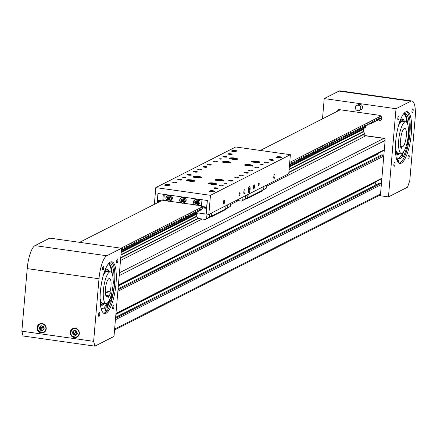 <?xml version="1.0" encoding="UTF-8"?>
<svg xmlns="http://www.w3.org/2000/svg" width="437" height="437" viewBox="0 0 437 437"><rect width="100%" height="100%" fill="white"/><g stroke="black" fill="none" stroke-linecap="round" stroke-linejoin="round"><path stroke-width="0.66" d="M266.608 186.233L365.742 135.836L383.823 138.392A1.743 1.644 63.1 0 1 384.653 138.753M238.28 200.632L230.474 204.598M202.151 219.003L120.497 260.507M380.48 194.591A1.743 1.644 63.1 0 1 379.884 195.12L114.543 330.011M115.63 317.311L379.305 183.261L380.796 183.474A0.874 0.819 63.1 0 1 381.397 183.857M375.099 182.125L375.962 184.966M375.055 182.661L115.876 314.422M381.845 178.662A0.874 0.819 63.1 0 1 381.659 178.788L115.925 313.881M118.066 288.868L381.747 154.824L383.238 155.031A0.874 0.819 63.1 0 1 383.833 155.414M377.541 153.682L378.398 156.522M377.492 154.223L118.318 285.978M384.281 150.219A0.874 0.819 63.1 0 1 384.101 150.35L118.361 285.443M102.515 268.46A2.032 0.568 98 0 0 102.837 270.164A2.032 0.568 98 0 0 103.727 267.837A2.032 0.568 98 0 0 103.405 266.138A2.032 0.568 98 0 0 102.515 268.46M98.549 314.716A2.032 0.568 98 0 0 98.871 316.421A2.032 0.568 98 0 0 99.762 314.094A2.032 0.568 98 0 0 99.439 312.389A2.032 0.568 98 0 0 98.549 314.716M116.641 261.277A2.032 0.568 98 0 0 116.963 262.981A2.032 0.568 98 0 0 117.853 260.66A2.032 0.568 98 0 0 117.531 258.955A2.032 0.568 98 0 0 116.641 261.277M112.675 307.533A2.032 0.568 98 0 0 112.997 309.238A2.032 0.568 98 0 0 113.888 306.916A2.032 0.568 98 0 0 113.565 305.212A2.032 0.568 98 0 0 112.675 307.533M107.109 307.91A27.16 7.604 98 0 0 109.654 301.115M70.237 332.273A4.791 4.517 -116.9 0 0 72.28 336.741A4.791 4.517 -116.9 0 0 76.967 337.189A4.791 4.517 -116.9 0 0 79.348 333.562A4.791 4.517 -116.9 0 0 77.311 329.088A4.791 4.517 -116.9 0 0 72.624 328.646A4.791 4.517 -116.9 0 0 70.237 332.273M37.107 327.592A4.791 4.517 -116.9 0 0 39.15 332.065A4.791 4.517 -116.9 0 0 43.837 332.508A4.791 4.517 -116.9 0 0 46.218 328.881A4.791 4.517 -116.9 0 0 44.181 324.407A4.791 4.517 -116.9 0 0 39.494 323.964A4.791 4.517 -116.9 0 0 37.107 327.592M100.384 291.659A26.144 7.32 98 0 0 104.547 313.569A26.144 7.32 98 0 0 116.018 283.711A26.144 7.32 98 0 0 111.861 261.801A26.144 7.32 98 0 0 100.384 291.659M111.151 261.823A26.144 7.32 -82 0 1 114.636 283.52A26.144 7.32 -82 0 1 103.869 313.356M109.332 301.071A26.144 7.32 -82 0 1 107.18 306.796M94.884 346.142L113.991 336.43L121.552 248.26L49.769 238.116L35.004 245.621A20.331 5.692 98 0 0 27.214 268.624L21.85 331.191L23.101 335.998L94.884 346.142L93.633 341.335L21.85 331.191M121.552 248.26L106.786 255.765A20.331 5.692 98 0 0 98.997 278.762L93.633 341.335M105.333 292.49L110.359 293.194L110.075 291.577A9.297 2.606 98 0 0 110.872 280.975A9.297 2.606 98 0 0 109.501 278.484A9.297 2.606 98 0 0 106.24 284.126A9.297 2.606 98 0 0 105.53 294.401A9.297 2.606 98 0 0 106.901 296.892A9.297 2.606 98 0 0 108.409 295.773L105.765 295.401M103.613 299.225A15.978 4.474 98 0 0 105.967 303.502A15.978 4.474 98 0 0 111.572 293.806A15.978 4.474 98 0 0 112.795 276.151A15.978 4.474 98 0 0 110.435 271.869A15.978 4.474 98 0 0 104.831 281.57A15.978 4.474 98 0 0 103.613 299.225M110.359 293.194L108.687 297.389L108.409 295.773M105.322 290.905L110.075 291.577M105.241 269.651A18.299 5.124 -82 0 1 106.896 269.023L107.879 269.443L109.354 271.716M111.528 272.595A23.817 6.67 98 0 0 108.584 263.937M106.109 305.649A23.817 6.67 98 0 0 107.218 303.109M104.885 303.349L102.848 305.124L101.777 305.261A18.299 5.124 -82 0 1 100.363 304.196M105.393 310.56A1.016 0.284 -82 0 1 105.492 309.456A1.016 0.284 -82 0 1 105.836 308.877A1.016 0.284 -82 0 1 105.994 309.205A1.016 0.284 -82 0 1 105.901 310.308A1.016 0.284 -82 0 1 105.552 310.887A1.016 0.284 -82 0 1 105.393 310.56M111.222 297.389A1.016 0.284 -82 0 1 111.32 296.286A1.016 0.284 -82 0 1 111.664 295.702A1.016 0.284 -82 0 1 111.823 296.029A1.016 0.284 -82 0 1 111.73 297.133A1.016 0.284 -82 0 1 111.38 297.717A1.016 0.284 -82 0 1 111.222 297.389M109.042 300.771L110.922 301.295L109.856 299.908A22.74 6.369 98 0 0 111.484 294.145M109.048 263.751A24.002 6.724 -82 0 1 112.249 273.994M101.499 309.849A1.087 0.306 98 0 0 101.668 309.598L102.149 308.511A22.74 6.369 98 0 0 103.241 309.046A22.74 6.369 98 0 0 107.245 305.807L105.59 305.572A22.74 6.369 -82 0 1 102.444 308.735M107.245 305.807L106.945 310.281A27.16 7.604 -82 0 1 103.755 313.291M114.805 272.617A27.16 7.604 -82 0 1 110.922 301.295M112.866 286.404A22.74 6.369 98 0 0 113.183 283.575L113.664 282.482A1.087 0.306 98 0 0 113.893 281.412A24.002 6.724 98 0 0 109.906 263.686A24.002 6.724 98 0 0 108.141 264.199M109.856 299.908L109.507 299.858M102.149 308.511L101.062 308.358M42.52 330.754L44.252 328.892L43.481 326.324L40.98 325.625L39.254 327.493L40.018 330.055L42.52 330.754M41.346 325.729L40.122 327.051L40.887 329.618L43.023 330.214M39.254 327.493L40.122 327.051L42.946 327.586L40.018 330.055M43.618 326.772L42.946 327.586L42.209 325.969M43.318 329.897L42.946 327.586L43.984 327.996M75.65 335.436L77.382 333.573L76.612 331.006L74.115 330.306L72.384 332.175L73.154 334.737L75.65 335.436M74.476 330.41L73.252 331.732L74.022 334.3L76.153 334.895M72.384 332.175L73.252 331.732L76.076 332.267L73.154 334.737M76.748 331.454L76.076 332.267L75.339 330.651M76.453 334.578L76.076 332.267L77.114 332.677M413.162 110.534A2.032 0.568 -82 0 1 412.271 112.855A2.032 0.568 -82 0 1 411.944 111.151A2.032 0.568 -82 0 1 412.839 108.829A2.032 0.568 -82 0 1 413.162 110.534M409.196 156.79A2.032 0.568 -82 0 1 408.305 159.112A2.032 0.568 -82 0 1 407.978 157.407A2.032 0.568 -82 0 1 408.874 155.086A2.032 0.568 -82 0 1 409.196 156.79M339.303 110.31L339.538 109.676M399.036 117.717A2.032 0.568 -82 0 1 398.145 120.038A2.032 0.568 -82 0 1 397.823 118.334A2.032 0.568 -82 0 1 398.713 116.013A2.032 0.568 -82 0 1 399.036 117.717M395.07 163.973A2.032 0.568 -82 0 1 394.179 166.295A2.032 0.568 -82 0 1 393.857 164.591A2.032 0.568 -82 0 1 394.748 162.269A2.032 0.568 -82 0 1 395.07 163.973M375.951 120.574L378.753 120.973A2.906 2.737 -116.9 0 0 381.758 118.52A2.906 2.737 -116.9 0 0 379.245 115.286L339.483 109.665A2.906 2.737 -116.9 0 0 336.545 111.714M406.459 111.697A26.144 7.32 -82 0 1 409.944 133.394A26.144 7.32 -82 0 1 399.178 163.23M411.326 133.585A26.144 7.32 -82 0 1 399.85 163.443A26.144 7.32 -82 0 1 395.693 141.533A26.144 7.32 -82 0 1 407.164 111.675A26.144 7.32 -82 0 1 411.326 133.585M407.563 187.183L388.455 196.901L396.009 108.731L410.775 101.226A20.331 5.692 -82 0 1 411.916 101.002A20.331 5.692 -82 0 1 415.15 118.045L409.786 180.612L407.563 187.183M364.797 135.552L383.631 138.212A1.743 1.644 -116.9 0 1 385.144 140.157L380.376 195.76L388.455 196.901M379.447 195.344L380.403 195.481M322.49 118.859L324.227 98.587L396.009 108.731M324.227 98.587L338.992 91.082A20.331 5.692 -82 0 1 340.133 90.858L411.916 101.002M401.832 146.603L401.237 148.667L400.172 145.865L400.767 143.8A9.297 2.606 -82 0 1 401.794 133.077A9.297 2.606 -82 0 1 404.809 128.358A9.297 2.606 -82 0 1 405.219 142.047A9.297 2.606 -82 0 1 402.209 146.766A9.297 2.606 -82 0 1 401.832 146.603L400.374 146.4M406.448 145.27A15.978 4.474 -82 0 1 401.275 153.382A15.978 4.474 -82 0 1 400.565 129.855A15.978 4.474 -82 0 1 405.744 121.743A15.978 4.474 -82 0 1 406.448 145.27M400.194 153.229L398.162 154.998L397.086 155.135A18.299 5.124 -82 0 1 395.982 154.48M401.461 155.43A23.817 6.67 98 0 0 401.723 154.873A23.817 6.67 98 0 0 402.526 152.983M406.836 122.475A23.817 6.67 98 0 0 403.892 113.811M400.549 119.525A18.299 5.124 -82 0 1 402.204 118.897L403.198 119.323L404.662 121.59M398.549 160.477A1.016 0.284 -82 0 1 398.899 159.893A1.016 0.284 -82 0 1 398.965 161.319A1.016 0.284 -82 0 1 398.615 161.909A1.016 0.284 -82 0 1 398.549 160.477M397.462 161.297L397.796 158.101A22.74 6.369 98 0 0 398.965 158.713A22.74 6.369 98 0 0 402.876 155.627L403.204 156.304A1.087 0.306 98 0 0 403.307 156.402A1.087 0.306 98 0 0 403.537 156.178A24.002 6.724 98 0 0 409.256 130.111A24.002 6.724 98 0 0 405.208 113.56A24.002 6.724 98 0 0 403.444 114.073M406.771 150.557A27.16 7.604 -82 0 1 398.932 163.088M395.485 151.83A22.74 6.369 98 0 0 396.004 154.441L395.764 154.889M402.876 155.627L401.221 155.397A22.74 6.369 -82 0 1 398.167 158.402M404.356 113.625A24.002 6.724 -82 0 1 407.552 123.868M403.602 151.841A24.002 6.724 -82 0 1 402.089 155.517M396.288 157.888L397.796 158.101M356.816 105.443L358.553 104.558A2.819 2.655 63.1 0 1 362.393 106.366A2.819 2.655 63.1 0 1 361.104 109.583L359.367 110.468A2.819 2.655 63.1 0 1 355.527 108.66A2.819 2.655 63.1 0 1 356.816 105.443A2.819 2.655 63.1 0 1 360.656 107.245A2.819 2.655 63.1 0 1 359.367 110.468M88.782 243.627A2.819 2.655 -116.9 0 0 85.827 243.207L85.827 243.207M289.343 166.677L363.688 128.964A0.399 0.377 -116.9 0 0 363.546 129.226L363.355 131.461A0.41 0.382 -116.9 0 0 363.447 131.761L364.851 133.564A0.404 0.382 63.1 0 1 364.939 133.864L364.726 136.349M121.218 252.144L197.344 213.327L121.229 252.023M365.425 126.304L365.365 127.462L289.398 166.055M364.3 128.003A1.42 1.338 -116.9 0 0 364.054 128.582L289.354 166.552M122.234 249.937L123.037 249.527M123.971 249.052L124.774 248.642M125.709 248.172L126.511 247.763M127.446 247.287L128.249 246.878M129.183 246.402L129.986 245.993M130.92 245.523L131.723 245.113M132.657 244.638L133.46 244.228M134.394 243.753L135.197 243.343M136.131 242.874L136.934 242.464M137.868 241.989L138.671 241.579M139.605 241.104L140.408 240.694M141.342 240.224L142.145 239.815M143.079 239.339L143.882 238.93M144.816 238.455L145.619 238.045M146.553 237.575L147.356 237.165M148.29 236.69L149.093 236.28M150.028 235.805L150.831 235.396M151.765 234.926L152.568 234.516M153.502 234.041L154.305 233.631M155.239 233.156L156.042 232.746M156.976 232.276L157.779 231.867M158.713 231.392L159.516 230.982M160.45 230.507L161.253 230.097M162.187 229.627L162.99 229.217M163.924 228.742L164.727 228.333M165.661 227.857L166.464 227.448M167.398 226.978L168.201 226.568M169.135 226.093L169.938 225.683M170.872 225.208L171.675 224.798M172.61 224.328L173.413 223.919M174.347 223.444L175.15 223.034M176.084 222.559L176.887 222.154M177.821 221.679L178.624 221.269M179.558 220.794L180.361 220.385M181.295 219.909L182.098 219.505M183.032 219.03L183.835 218.62M184.769 218.145L185.572 217.735M186.506 217.26L187.309 216.856M188.243 216.381L189.046 215.971M189.98 215.496L190.783 215.086M191.717 214.611L192.52 214.206M193.454 213.731L194.257 213.322M195.192 212.846L195.672 212.606M289.496 164.907L289.797 164.749M290.731 164.279L291.534 163.87M292.468 163.394L293.271 162.985M294.205 162.509L295.008 162.1M295.942 161.63L296.745 161.22M297.679 160.745L298.482 160.335M299.416 159.86L300.219 159.45M301.153 158.981L301.956 158.571M302.89 158.096L303.693 157.686M304.627 157.211L305.43 156.801M306.364 156.331L307.167 155.922M308.101 155.446L308.904 155.037M309.838 154.561L310.641 154.152M311.576 153.682L312.379 153.272M313.313 152.797L314.116 152.387M315.05 151.912L315.853 151.502M316.787 151.033L317.59 150.623M318.524 150.148L319.327 149.738M320.261 149.263L321.064 148.853M321.998 148.383L322.801 147.974M323.735 147.498L324.538 147.089M325.472 146.613L326.275 146.204M327.209 145.734L328.018 145.324M328.946 144.849L329.755 144.439M330.683 143.964L331.492 143.555M332.42 143.085L333.229 142.675M334.158 142.2L334.966 141.79M335.895 141.315L336.703 140.905M337.632 140.435L338.44 140.026M339.369 139.55L340.177 139.141M341.106 138.666L341.914 138.256M342.843 137.786L343.651 137.376M344.58 136.901L345.388 136.491M346.317 136.016L347.125 135.607M348.054 135.137L348.863 134.727M349.791 134.252L350.6 133.842M351.528 133.367L352.337 132.957M353.265 132.487L354.074 132.078M355.002 131.603L355.811 131.193M356.739 130.718L357.548 130.308M358.477 129.838L359.285 129.428M360.214 128.953L361.022 128.544M361.951 128.068L362.759 127.659M363.688 127.189L364.496 126.779M248.194 190.286A3.196 0.896 98 0 0 248.702 192.963A3.196 0.896 98 0 0 250.106 189.314A3.196 0.896 98 0 0 249.598 186.637A3.196 0.896 98 0 0 248.194 190.286M223.4 202.342A2.032 0.568 98 0 0 223.728 204.046A2.032 0.568 98 0 0 224.618 201.725A2.032 0.568 98 0 0 224.296 200.02A2.032 0.568 98 0 0 223.4 202.342M239.208 194.307A1.453 0.404 98 0 0 239.443 195.525A1.453 0.404 98 0 0 240.077 193.864A1.453 0.404 98 0 0 239.847 192.651A1.453 0.404 98 0 0 239.208 194.307M243.813 191.969A2.032 0.568 98 0 0 244.136 193.673A2.032 0.568 98 0 0 245.031 191.351A2.032 0.568 98 0 0 244.704 189.647A2.032 0.568 98 0 0 243.813 191.969M273.781 176.734A2.032 0.568 98 0 0 274.103 178.438A2.032 0.568 98 0 0 274.993 176.116A2.032 0.568 98 0 0 274.671 174.412A2.032 0.568 98 0 0 273.781 176.734M258.316 184.594A1.453 0.404 98 0 0 258.551 185.812A1.453 0.404 98 0 0 259.185 184.152A1.453 0.404 98 0 0 258.955 182.934A1.453 0.404 98 0 0 258.316 184.594M253.367 187.112A2.032 0.568 98 0 0 253.689 188.817A2.032 0.568 98 0 0 254.585 186.495A2.032 0.568 98 0 0 254.258 184.791A2.032 0.568 98 0 0 253.367 187.112M225.984 183.125L224.105 183.223L227 183.469L225.984 183.125M221.051 158.729L219.172 158.828L220.182 159.172L222.062 159.073L221.051 158.729M262.462 164.58L260.583 164.678L263.478 164.924L262.462 164.58M184.572 177.275L182.693 177.367L183.704 177.717L185.583 177.619L184.572 177.275M213.78 183.048A3.993 0.737 4.9 0 0 208.607 183.316A3.993 0.737 4.9 0 0 211.393 184.267A3.993 0.737 4.9 0 0 216.566 183.999A3.993 0.737 4.9 0 0 213.78 183.048M220.729 179.52A3.993 0.737 4.9 0 0 215.556 179.787A3.993 0.737 4.9 0 0 218.342 180.732A3.993 0.737 4.9 0 0 223.515 180.465A3.993 0.737 4.9 0 0 220.729 179.52M198.644 176.401A3.993 0.737 4.9 0 0 193.471 176.663A3.993 0.737 4.9 0 0 196.257 177.613A3.993 0.737 4.9 0 0 201.43 177.346A3.993 0.737 4.9 0 0 198.644 176.401M191.696 179.929A3.993 0.737 4.9 0 0 186.523 180.197A3.993 0.737 4.9 0 0 189.308 181.142A3.993 0.737 4.9 0 0 194.481 180.88A3.993 0.737 4.9 0 0 191.696 179.929M256.863 161.149A3.993 0.737 4.9 0 0 251.69 161.417A3.993 0.737 4.9 0 0 254.476 162.362A3.993 0.737 4.9 0 0 259.649 162.1A3.993 0.737 4.9 0 0 256.863 161.149M249.915 164.683A3.993 0.737 4.9 0 0 244.742 164.951A3.993 0.737 4.9 0 0 247.528 165.896A3.993 0.737 4.9 0 0 252.701 165.628A3.993 0.737 4.9 0 0 249.915 164.683M227.824 161.564A3.993 0.737 4.9 0 0 222.652 161.827A3.993 0.737 4.9 0 0 225.437 162.777A3.993 0.737 4.9 0 0 230.61 162.509A3.993 0.737 4.9 0 0 227.824 161.564M234.773 158.03A3.993 0.737 4.9 0 0 229.6 158.298A3.993 0.737 4.9 0 0 232.386 159.243A3.993 0.737 4.9 0 0 237.559 158.975A3.993 0.737 4.9 0 0 234.773 158.03M175.193 182.043A2.032 0.377 4.9 0 0 172.56 182.18A2.032 0.377 4.9 0 0 173.975 182.661A2.032 0.377 4.9 0 0 176.608 182.524A2.032 0.377 4.9 0 0 175.193 182.043M180.405 179.394A2.032 0.377 4.9 0 0 177.772 179.531A2.032 0.377 4.9 0 0 179.186 180.011A2.032 0.377 4.9 0 0 181.819 179.875A2.032 0.377 4.9 0 0 180.405 179.394M189.958 174.538A2.032 0.377 4.9 0 0 187.326 174.669A2.032 0.377 4.9 0 0 188.74 175.155A2.032 0.377 4.9 0 0 191.373 175.018A2.032 0.377 4.9 0 0 189.958 174.538M251.346 170.233A2.032 0.377 4.9 0 0 248.713 170.364A2.032 0.377 4.9 0 0 250.133 170.851A2.032 0.377 4.9 0 0 252.766 170.714A2.032 0.377 4.9 0 0 251.346 170.233M237.449 177.296A2.032 0.377 4.9 0 0 234.816 177.433A2.032 0.377 4.9 0 0 236.237 177.914A2.032 0.377 4.9 0 0 238.87 177.777A2.032 0.377 4.9 0 0 237.449 177.296M196.038 171.446A2.032 0.377 4.9 0 0 193.405 171.583A2.032 0.377 4.9 0 0 194.82 172.063A2.032 0.377 4.9 0 0 197.453 171.927A2.032 0.377 4.9 0 0 196.038 171.446M209.935 164.378A2.032 0.377 4.9 0 0 207.302 164.514A2.032 0.377 4.9 0 0 208.717 165A2.032 0.377 4.9 0 0 211.35 164.864A2.032 0.377 4.9 0 0 209.935 164.378M205.592 166.59A2.032 0.377 4.9 0 0 202.959 166.721A2.032 0.377 4.9 0 0 204.374 167.207A2.032 0.377 4.9 0 0 207.007 167.071A2.032 0.377 4.9 0 0 205.592 166.59M266.98 162.285A2.032 0.377 4.9 0 0 264.347 162.417A2.032 0.377 4.9 0 0 265.767 162.903A2.032 0.377 4.9 0 0 268.4 162.766A2.032 0.377 4.9 0 0 266.98 162.285M257.426 167.142A2.032 0.377 4.9 0 0 254.793 167.278A2.032 0.377 4.9 0 0 256.213 167.759A2.032 0.377 4.9 0 0 258.846 167.622A2.032 0.377 4.9 0 0 257.426 167.142M230.78 153.786A2.032 0.377 4.9 0 0 228.147 153.917A2.032 0.377 4.9 0 0 229.562 154.403A2.032 0.377 4.9 0 0 232.194 154.266A2.032 0.377 4.9 0 0 230.78 153.786M225.568 156.435A2.032 0.377 4.9 0 0 222.936 156.566A2.032 0.377 4.9 0 0 224.35 157.052A2.032 0.377 4.9 0 0 226.983 156.916A2.032 0.377 4.9 0 0 225.568 156.435M216.015 161.291A2.032 0.377 4.9 0 0 213.382 161.422A2.032 0.377 4.9 0 0 214.796 161.909A2.032 0.377 4.9 0 0 217.429 161.772A2.032 0.377 4.9 0 0 216.015 161.291M231.37 180.388A2.032 0.377 4.9 0 0 228.737 180.525A2.032 0.377 4.9 0 0 230.157 181.005A2.032 0.377 4.9 0 0 232.79 180.869A2.032 0.377 4.9 0 0 231.37 180.388M221.816 185.244A2.032 0.377 4.9 0 0 219.183 185.381A2.032 0.377 4.9 0 0 220.603 185.862A2.032 0.377 4.9 0 0 223.236 185.725A2.032 0.377 4.9 0 0 221.816 185.244M216.605 187.894A2.032 0.377 4.9 0 0 213.972 188.03A2.032 0.377 4.9 0 0 215.392 188.511A2.032 0.377 4.9 0 0 218.025 188.374A2.032 0.377 4.9 0 0 216.605 187.894M247.003 172.44A2.032 0.377 4.9 0 0 244.37 172.577A2.032 0.377 4.9 0 0 245.791 173.057A2.032 0.377 4.9 0 0 248.424 172.921A2.032 0.377 4.9 0 0 247.003 172.44M241.792 175.09A2.032 0.377 4.9 0 0 239.159 175.226A2.032 0.377 4.9 0 0 240.579 175.707A2.032 0.377 4.9 0 0 243.212 175.57A2.032 0.377 4.9 0 0 241.792 175.09M200.381 169.239A2.032 0.377 4.9 0 0 197.748 169.37A2.032 0.377 4.9 0 0 199.163 169.856A2.032 0.377 4.9 0 0 201.796 169.72A2.032 0.377 4.9 0 0 200.381 169.239M272.191 159.636A2.032 0.377 4.9 0 0 269.558 159.773A2.032 0.377 4.9 0 0 270.978 160.253A2.032 0.377 4.9 0 0 273.611 160.117A2.032 0.377 4.9 0 0 272.191 159.636M277.801 157.861A2.18 0.404 4.9 0 0 280.521 157.823L281.39 157.38A2.18 0.404 4.9 0 0 281.494 157.271A2.18 0.404 4.9 0 0 279.669 156.719A2.18 0.404 4.9 0 0 277.249 156.796L276.381 157.238A2.18 0.404 4.9 0 0 276.282 157.342A2.18 0.404 4.9 0 0 277.801 157.861M233.074 151.541A2.18 0.404 4.9 0 0 235.794 151.502L236.663 151.06A2.18 0.404 4.9 0 0 236.767 150.956A2.18 0.404 4.9 0 0 234.942 150.399A2.18 0.404 4.9 0 0 232.522 150.475L231.654 150.918A2.18 0.404 4.9 0 0 231.555 151.022A2.18 0.404 4.9 0 0 233.074 151.541M210.924 191.859A2.18 0.404 4.9 0 0 213.644 191.821L214.512 191.379A2.18 0.404 4.9 0 0 214.611 191.269A2.18 0.404 4.9 0 0 212.792 190.718A2.18 0.404 4.9 0 0 210.372 190.794L209.503 191.237A2.18 0.404 4.9 0 0 209.405 191.34A2.18 0.404 4.9 0 0 210.924 191.859M166.197 185.539A2.18 0.404 4.9 0 0 168.917 185.501L169.785 185.059A2.18 0.404 4.9 0 0 169.884 184.955A2.18 0.404 4.9 0 0 168.065 184.398A2.18 0.404 4.9 0 0 165.645 184.474L164.776 184.917A2.18 0.404 4.9 0 0 164.678 185.02A2.18 0.404 4.9 0 0 166.197 185.539M155.796 187.599L210.465 195.323L208.831 214.376L288.737 173.757L290.37 154.698L235.707 146.974L155.796 187.599L154.365 204.325M210.465 195.323L290.37 154.698M208.831 214.376L206.209 214.004L207.367 200.496L157.943 193.515L157.14 202.915M121.207 252.236L196.978 213.715A0.399 0.377 -116.9 0 0 196.841 213.983L196.645 216.211A0.41 0.382 -116.9 0 0 196.737 216.512L198.141 218.314L120.743 257.661M209.618 213.977L209.35 217.096L205.423 219.461L198.207 218.445A0.404 0.382 -116.9 0 0 198.141 218.314M209.531 214.021L209.263 217.14M227.857 204.702L227.377 208.023L230.321 206.433L230.583 203.314M227.945 204.658L227.677 207.777M197.513 212.863A1.42 1.338 -116.9 0 0 197.344 213.327M206.625 218.478L206.996 214.119M225.656 209.176L230.321 206.433M211.792 212.874L211.524 215.993L210.596 217.009A1.164 1.093 -116.9 0 0 211.218 216.91L225.121 209.842A1.164 1.093 -116.9 0 0 225.694 208.962L225.978 205.658M211.218 216.91A1.164 1.093 -116.9 0 0 211.798 216.031L212.082 212.721M210.323 216.97L205.423 219.461M225.71 208.777L227.59 207.821M211.524 215.993L209.35 217.096M245.752 195.607L245.485 198.726L241.552 201.096L236.39 200.365M245.665 195.65L245.397 198.769M263.992 186.337L263.511 189.653L266.45 188.068L266.717 184.949M264.079 186.293L263.811 189.407M242.754 200.113L243.021 196.994M261.79 190.805L266.45 188.068M247.921 194.503L247.653 197.622L246.73 198.644A1.164 1.093 -116.9 0 0 247.353 198.54L261.25 191.477A1.164 1.093 -116.9 0 0 261.829 190.598L262.113 187.293M247.353 198.54A1.164 1.093 -116.9 0 0 247.932 197.661L248.216 194.356M246.452 198.606L241.552 201.096M261.845 190.406L263.724 189.456M247.653 197.622L245.485 198.726M247.145 165.683L250.57 165.863L250.243 165.465L248.369 165.181L246.818 165.29L247.145 165.683M248.309 165.858L248.369 165.181M250.21 165.885L250.243 165.465M227.546 162.859L228.611 162.635L227.677 162.225L224.602 162.274L227.546 162.859M225.618 162.69L225.672 162.045M227.622 162.843L227.677 162.225M234.494 159.33L235.559 159.101L234.625 158.697L231.55 158.74L234.494 159.33M232.566 159.155L232.621 158.516M234.571 159.314L234.625 158.697M256.164 162.444L257.579 162.296L257.06 161.898L253.706 161.783L256.164 162.444M255.066 162.302L255.126 161.641M257.022 162.356L257.06 161.898M198.742 177.679L199.392 177.384L198.076 176.99L195.454 177.198L198.742 177.679M196.066 177.378L196.109 176.898M198.021 177.646L198.076 176.99M220.729 180.809L221.499 180.525L220.281 180.131L217.522 180.295L220.729 180.809M218.249 180.53L218.292 180.011M220.226 180.776L220.281 180.131M214.534 184.037L213.223 183.644L210.596 183.851L211.901 184.239L214.534 184.037M211.213 184.032L211.251 183.551M213.169 184.299L213.223 183.644M191.357 181.229L192.477 181.011L191.597 180.607L188.478 180.628L191.357 181.229M189.543 181.055L189.598 180.415M191.548 181.191L191.597 180.607M248.44 189.98A1.453 0.404 98 0 0 248.577 191.138A1.453 0.404 98 0 0 249.308 189.538A1.453 0.404 98 0 0 248.97 188.352A1.453 0.404 98 0 0 248.44 189.98M248.511 188.434L249.259 187.872L248.992 187.549L248.292 187.855L248.735 188.243L248.298 190.019L248.435 191.537L249.014 191.275L249.451 189.5L249.308 187.986L248.735 188.243M248.626 191.548L247.926 191.854L248.331 191.625L248.156 191.062M248.943 191.351L248.435 191.537M249.407 189.472L249.003 191.313L248.331 191.625M249.456 189.494L249.308 187.986M207.225 200.474L201.981 199.736L201.408 206.417L206.652 207.16L207.225 200.474M162.755 200.96L163.329 194.274L158.085 193.531L157.511 200.217L162.755 200.96L163.799 200.43L167.404 200.938M169.403 201.222L181.208 202.888M183.207 203.172L195.011 204.838M197.011 205.122L201.468 205.751M164.312 194.41L163.799 200.43M159.603 201.665L157.517 201.381L157.287 202.844M158.718 201.539L159.03 200.61L161.095 200.905M161.34 200.78L159.03 200.61M202.653 207.744L206.696 208.318L206.062 214.07L195.263 212.546M206.548 208.383L202.566 207.821M159.472 201.73L157.407 201.441M184.365 197.245A2.906 2.737 63.1 0 1 184.72 202.478L183.278 203.15C179.552 202.533 178.837 200.741 181.131 197.786A2.906 2.737 63.1 0 1 185.004 199.387A2.906 2.737 63.1 0 1 183.283 203.15A2.906 2.737 63.1 0 1 181.131 197.786L182.087 197.3A2.906 2.737 63.1 0 1 182.912 197.043M182.841 202.02L183.922 200.856L183.442 199.25L181.885 198.813L180.803 199.982L181.279 201.583L182.841 202.02M182.103 198.873L181.322 199.714L181.803 201.32L183.147 201.692M180.803 199.982L181.322 199.714L183.043 200.075L181.279 201.583M183.524 199.507L183.043 200.075L182.6 199.015M183.316 201.512L183.043 200.075L183.769 200.343M198.169 199.196A2.906 2.737 63.1 0 1 198.524 204.429L197.568 204.915A2.906 2.737 63.1 0 1 193.542 202.768A2.906 2.737 63.1 0 1 196.497 199.48A2.906 2.737 63.1 0 1 197.568 204.915L195.995 205.172C193.105 203.779 192.755 201.965 194.94 199.736L195.891 199.25A2.906 2.737 63.1 0 1 196.721 198.993M196.306 200.725L194.858 201.353L194.716 202.992L196.027 204.008L197.475 203.385L197.617 201.741L196.306 200.725M195.377 201.129L195.235 202.73L196.546 203.746L197.48 203.342M197.579 201.714L196.847 202.025L196.546 203.746L196.027 204.008M197.54 202.681L196.847 202.025L194.716 202.992M196.836 201.135L196.847 202.025L195.415 201.113M170.561 195.295A2.906 2.737 63.1 0 1 170.916 200.528L169.96 201.015A2.906 2.737 63.1 0 1 168.403 201.266M168.387 201.271C165.497 199.878 165.148 198.065 167.327 195.836A2.906 2.737 63.1 0 1 171.359 197.977A2.906 2.737 63.1 0 1 169.96 201.015L168.387 201.271A2.906 2.737 63.1 0 1 167.327 195.836L168.283 195.35A2.906 2.737 63.1 0 1 169.108 195.093M168.698 196.825L167.245 197.453L167.109 199.092L168.42 200.108L169.867 199.485L170.009 197.841L168.698 196.825M167.764 197.229L167.628 198.83L168.939 199.846L169.873 199.441M169.971 197.814L169.239 198.119L168.939 199.846L168.42 200.108M169.927 198.78L169.239 198.119L167.109 199.092M169.228 197.234L169.239 198.119L167.808 197.213M167.661 185.414L166.011 185.228L167.661 185.414M166.524 185.425L166.546 185.151M212.387 191.734L210.738 191.548L212.387 191.734M234.68 150.732L233.817 150.88L235.253 151.027L234.68 150.732L234.653 151.027M280.133 157.293L278.489 157.107L280.133 157.293M278.997 157.304L279.019 157.03M260.337 150.454L340.33 109.785M289.611 163.564L289.911 164.765L290.66 164.394L291.266 162.559L291.665 163.88L292.397 163.509L293.003 161.674L293.402 162.996L294.134 162.624L294.74 160.794L295.139 162.116L295.871 161.745L296.477 159.909L296.876 161.231L297.608 160.86L298.214 159.024L298.613 160.346L299.345 159.975L299.951 158.145L300.35 159.467L301.082 159.095L301.688 157.26L302.087 158.582L302.819 158.21L303.425 156.375L303.808 157.702L304.556 157.331L305.163 155.496L305.561 156.817L306.293 156.446L306.9 154.611L307.298 155.933L308.03 155.561L308.637 153.726L309.019 155.053L309.767 154.682L310.374 152.846L310.773 154.168L311.505 153.797L312.111 151.961L312.51 153.283L313.242 152.912L313.848 151.076L314.23 152.404L314.979 152.032L315.585 150.197L315.984 151.519L316.716 151.147L317.322 149.312L317.721 150.634L318.453 150.262L319.059 148.427L319.442 149.754L320.19 149.383L320.796 147.548L321.195 148.87L321.927 148.498L322.533 146.663L322.932 147.985L323.664 147.613L324.27 145.783L324.653 147.105L325.401 146.734L326.007 144.898L326.406 146.22L327.138 145.849L327.745 144.013L328.143 145.335L328.875 144.964L329.482 143.134L329.864 144.456L330.612 144.084L331.219 142.249L331.617 143.571L332.349 143.199L332.956 141.364L333.355 142.686L334.087 142.315L334.693 140.485L335.075 141.807L335.824 141.435L336.43 139.6L336.829 140.922L337.561 140.55L338.167 138.715L338.566 140.037L339.298 139.665L339.904 137.835L340.286 139.157L341.035 138.786L341.641 136.95L342.04 138.272L342.772 137.901L343.378 136.065L343.777 137.387L344.509 137.016L345.115 135.186L345.498 136.508L346.246 136.136L346.852 134.301L347.251 135.623L347.983 135.251L348.589 133.416L348.988 134.738L349.72 134.367L350.327 132.537L350.709 133.859L351.457 133.487L352.064 131.652L352.462 132.974L353.194 132.602L353.801 130.767L354.199 132.089L354.931 131.717L355.538 129.887L355.92 131.209L356.668 130.838L357.275 129.002L357.674 130.324L358.406 129.953L359.012 128.117L359.411 129.439L360.143 129.068L360.749 127.238L361.148 128.554L361.88 128.188L362.486 126.353L362.885 127.675L363.617 127.304L364.223 125.468L364.622 126.79L365.354 126.419L365.96 124.589L366.364 125.905L367.091 125.539L367.697 123.704L368.101 125.026L368.828 124.654L369.434 122.819L369.839 124.141L370.565 123.769L371.171 121.939L371.576 123.256L372.302 122.89L372.908 121.054L373.313 122.376L374.039 122.005L374.646 120.17L375.05 121.491L375.776 121.12L376.388 119.29L376.787 120.607L377.513 120.241L378.185 118.372L378.502 119.727L379.25 119.356L379.862 117.52L380.239 118.848L380.988 118.471L381.446 116.908M289.709 162.427L380.856 116.089M202.79 206.614L121.022 248.183M202.91 207.783L202.675 207.597L202.063 209.432L201.337 209.798L200.938 208.482L200.326 210.312L199.6 210.683L199.201 209.361L198.589 211.197L197.863 211.568L197.464 210.246L196.852 212.082L196.126 212.448L195.727 211.131L195.115 212.961L194.389 213.332L193.99 212.011L193.378 213.846L192.651 214.217L192.253 212.895L191.641 214.731L190.914 215.097L190.516 213.78L189.904 215.61L189.177 215.982L188.779 214.66L188.167 216.495L187.44 216.867L187.041 215.545L186.43 217.38L185.703 217.746L185.304 216.43L184.693 218.26L183.966 218.631L183.567 217.309L182.956 219.145L182.229 219.516L181.83 218.194L181.218 220.03L180.492 220.395L180.093 219.079L179.481 220.909L178.755 221.28L178.356 219.958L177.744 221.794L177.018 222.165L176.619 220.843L176.007 222.679L175.281 223.045L174.882 221.728L174.27 223.558L173.544 223.93L173.145 222.608L172.533 224.443L171.807 224.815L171.468 223.46L170.796 225.328L170.069 225.694L169.731 224.345L169.059 226.208L168.332 226.579L167.934 225.257L167.322 227.093L166.595 227.464L166.257 226.109L165.585 227.977L164.858 228.343L164.52 226.994L163.848 228.857L163.121 229.228L162.722 227.906L162.111 229.742L161.384 230.113L161.045 228.759L160.374 230.627L159.647 230.993L159.308 229.643L158.636 231.506L157.91 231.878L157.511 230.556L156.899 232.391L156.173 232.763L155.834 231.408L155.162 233.276L154.436 233.642L154.097 232.293L153.425 234.156L152.699 234.527L152.3 233.205L151.688 235.04L150.962 235.412L150.623 234.057L149.951 235.925L149.225 236.291L148.886 234.942L148.214 236.805L147.488 237.176L147.149 235.822L146.477 237.69L145.75 238.061L145.412 236.707L144.74 238.575L144.013 238.941L143.675 237.591L143.003 239.454L142.276 239.826L141.938 238.471L141.266 240.339L140.539 240.711L140.201 239.356L139.529 241.224L138.802 241.59L138.463 240.241L137.792 242.103L137.065 242.475L136.726 241.12L136.054 242.988L135.328 243.36L134.989 242.005L134.317 243.873L133.569 244.245L133.252 242.89L132.58 244.753L131.854 245.124L131.515 243.77L130.843 245.638L130.117 246.009L129.778 244.654L129.106 246.523L128.358 246.894L128.041 245.539L127.369 247.402L126.643 247.774L126.304 246.419L125.632 248.287L124.906 248.658L124.567 247.304L123.895 249.172L123.147 249.543L122.83 248.189L122.158 250.051L121.371 250.374M204.39 206.843L203.992 207.936M161.373 200.763L79.605 242.333M383.823 138.392L119.448 272.792M380.534 193.913L114.62 329.094M381.337 184.556L115.423 319.737M380.796 183.474L115.543 318.322M381.878 178.241L115.963 313.422M383.773 156.113L117.859 291.293M383.238 155.031L117.985 289.878M384.32 149.798L118.4 284.984M385.117 140.441L119.203 275.627M106.786 255.765L35.004 245.621M98.997 278.762L27.214 268.624M103.509 274.665A16.557 4.638 -82 0 1 108.327 271.568M109.25 271.699A17.72 4.96 98 0 0 104.35 272.027M100.166 301.667A17.72 4.96 98 0 0 104.776 303.338M103.859 303.207A16.557 4.638 -82 0 1 100.084 298.897M107.223 306.157A25.559 7.156 98 0 0 109.174 300.94M108.578 301.552A24.401 6.834 -82 0 1 106.901 305.758M113.664 282.482L113.145 282.411M113.893 281.412L113.161 281.308M40.504 324.025A4.359 4.102 -116.9 0 0 37.784 329.285A4.359 4.102 -116.9 0 0 43.001 332.355A4.359 4.102 -116.9 0 0 45.716 327.1A4.359 4.102 -116.9 0 0 40.504 324.025M46.054 329.771A4.649 4.375 63.1 0 1 43.946 332.289A4.649 4.375 63.1 0 1 43.17 332.59A4.649 4.375 63.1 0 1 37.751 329.733A4.649 4.375 63.1 0 1 39.734 324.003A4.649 4.375 63.1 0 1 40.504 323.708A4.649 4.375 63.1 0 1 43.012 323.784M73.635 328.706A4.359 4.102 -116.9 0 0 70.914 333.966A4.359 4.102 -116.9 0 0 76.131 337.036A4.359 4.102 -116.9 0 0 78.846 331.781A4.359 4.102 -116.9 0 0 73.635 328.706M73.673 328.274L72.864 328.684C69.199 333.415 70.341 336.277 76.295 337.271A4.649 4.375 63.1 0 1 70.881 334.403A4.649 4.375 63.1 0 1 72.864 328.684A4.649 4.375 63.1 0 1 73.635 328.384A4.649 4.375 63.1 0 1 76.142 328.466M79.19 334.452A4.649 4.375 63.1 0 1 77.076 336.971A4.649 4.375 63.1 0 1 76.3 337.271M338.992 91.082L410.775 101.226M381.441 119.607L378.753 120.973M399.167 153.081A16.557 4.638 -82 0 1 395.392 148.771M395.469 151.541A17.72 4.96 98 0 0 400.084 153.212M404.553 121.573A17.72 4.96 98 0 0 399.658 121.907M398.812 124.54A16.557 4.638 -82 0 1 403.635 121.448M403.116 156.118L403.537 156.178M289.338 166.765L363.688 128.964M365.507 127.243L289.409 165.929M197.174 212.814L121.278 251.401M121.267 251.526L197.36 212.841M121.191 252.439L196.841 213.983M289.316 166.967L363.546 129.232M363.355 131.461L289.125 169.201M196.645 216.211L121 254.667M120.967 255.028L196.737 216.512M289.097 169.556L363.447 131.761M364.851 133.564L288.873 172.189M120.716 258.021L198.485 218.484M288.841 172.549L364.939 133.864M165.607 184.949L165.645 184.474M210.334 191.269L210.372 190.794M232.44 151.426L232.522 150.475M277.167 157.746L277.249 156.796M203.139 213.66A1.393 1.311 -116.9 0 0 204.336 213.83M202.894 213.622A1.595 1.508 -116.9 0 0 204.696 213.879L202.872 213.622M211.798 216.031L225.694 208.962M247.932 197.661L261.829 190.598M252.133 165.951A3.485 0.645 4.9 0 0 251.379 165.388A3.485 0.645 4.9 0 0 247.337 164.869A3.485 0.645 4.9 0 0 245.244 165.361M230.042 162.832A3.485 0.645 4.9 0 0 228.617 162.094A3.485 0.645 4.9 0 0 224.984 161.75A3.485 0.645 4.9 0 0 223.16 162.242M236.991 159.303A3.485 0.645 4.9 0 0 235.565 158.56A3.485 0.645 4.9 0 0 231.932 158.216A3.485 0.645 4.9 0 0 230.108 158.707M259.081 162.422A3.485 0.645 4.9 0 0 254.744 161.346A3.485 0.645 4.9 0 0 252.193 161.832M200.862 177.668A3.485 0.645 4.9 0 0 199.092 176.859A3.485 0.645 4.9 0 0 195.148 176.614A3.485 0.645 4.9 0 0 193.973 177.078M222.946 180.787A3.485 0.645 4.9 0 0 221.275 180A3.485 0.645 4.9 0 0 217.402 179.722A3.485 0.645 4.9 0 0 216.064 180.197M215.998 184.321A3.485 0.645 4.9 0 0 215.976 184.103A3.485 0.645 4.9 0 0 212.038 183.261A3.485 0.645 4.9 0 0 209.115 183.731M193.913 181.202A3.485 0.645 4.9 0 0 192.526 180.47A3.485 0.645 4.9 0 0 188.953 180.115A3.485 0.645 4.9 0 0 187.025 180.612M159.254 200.501L161.319 200.791M206.788 207.204L204.39 206.865L206.788 207.214M204.248 207.001L206.777 207.357M157.517 201.381L159.581 201.675M202.648 207.761L206.663 208.329M206.734 207.875L204.084 207.499M160.292 201.315L158.811 201.102M181.612 197.917A2.617 2.464 -116.9 0 0 179.984 201.075A2.617 2.464 -116.9 0 0 183.114 202.915A2.617 2.464 -116.9 0 0 184.742 199.764A2.617 2.464 -116.9 0 0 181.612 197.917M195.945 204.926A2.617 2.464 -116.9 0 0 198.655 202.719A2.617 2.464 -116.9 0 0 196.388 199.807A2.617 2.464 -116.9 0 0 193.684 202.02A2.617 2.464 -116.9 0 0 195.945 204.926M168.338 201.025A2.617 2.464 -116.9 0 0 171.042 198.819A2.617 2.464 -116.9 0 0 168.775 195.907A2.617 2.464 -116.9 0 0 166.071 198.114A2.617 2.464 -116.9 0 0 168.338 201.025M168.595 185.594A1.89 0.35 4.9 0 0 168.693 185.534A1.89 0.35 4.9 0 0 167.147 185.004A1.89 0.35 4.9 0 0 164.984 185.108A1.89 0.35 4.9 0 0 165.06 185.288M213.322 191.914A1.89 0.35 4.9 0 0 213.42 191.854A1.89 0.35 4.9 0 0 211.874 191.324A1.89 0.35 4.9 0 0 209.711 191.428A1.89 0.35 4.9 0 0 209.787 191.608M234.369 151.213A1.89 0.35 4.9 0 0 236.455 151.076A1.89 0.35 4.9 0 0 234.8 150.552A1.89 0.35 4.9 0 0 232.713 150.689A1.89 0.35 4.9 0 0 234.369 151.213M235.975 151.41A2.032 0.377 -175.1 0 1 234.341 151.377A2.032 0.377 -175.1 0 1 232.544 150.852A2.032 0.377 -175.1 0 1 232.703 150.721M277.457 156.987A1.89 0.35 4.9 0 0 278.997 157.522A1.89 0.35 4.9 0 0 281.166 157.413A1.89 0.35 4.9 0 0 279.625 156.883A1.89 0.35 4.9 0 0 277.457 156.987M280.701 157.73A2.032 0.377 -175.1 0 1 278.489 157.62A2.032 0.377 -175.1 0 1 277.271 157.167A2.032 0.377 -175.1 0 1 277.298 157.112M289.512 164.705L289.895 164.76M289.523 164.569L289.851 164.612M291.075 162.892L291.539 162.957M290.851 163.766L291.632 163.875L290.851 163.771M290.878 163.629L291.588 163.733M292.812 162.012L293.282 162.078M293.385 163.001L292.588 162.886L293.369 162.99M292.615 162.75L293.325 162.848M294.549 161.127L295.019 161.193M294.325 161.996L295.106 162.111M294.352 161.865L295.062 161.963M296.286 160.242L296.756 160.308M296.86 161.237L296.062 161.122L296.843 161.226M296.089 160.98L296.799 161.084M298.023 159.363L298.493 159.429M298.597 160.352L297.799 160.237L298.58 160.341M297.826 160.1L298.537 160.199M299.76 158.478L300.23 158.544M299.536 159.347L300.317 159.461M299.563 159.215L300.274 159.314M301.497 157.593L301.967 157.659M302.071 158.587L301.273 158.473L302.054 158.576M301.301 158.331L302.011 158.434M303.234 156.714L303.704 156.779M303.01 157.582L303.791 157.691L303.01 157.588M303.038 157.451L303.748 157.549M304.971 155.829L305.441 155.894M304.747 156.697L305.529 156.812M304.775 156.566L305.485 156.665M306.708 154.944L307.178 155.015M307.282 155.938L306.484 155.823L307.266 155.927M306.512 155.681L307.222 155.785M308.446 154.064L308.915 154.13M308.222 154.933L309.003 155.042L308.222 154.938M308.249 154.802L308.959 154.9M310.183 153.179L310.652 153.245M309.959 154.048L310.74 154.163M309.986 153.917L310.696 154.015M311.92 152.294L312.389 152.366M311.696 153.168L312.477 153.278L311.696 153.174M311.723 153.032L312.433 153.136M313.657 151.415L314.127 151.481M314.23 152.404L313.433 152.289L314.214 152.393M313.46 152.152L314.17 152.251M315.394 150.53L315.864 150.596M315.17 151.399L315.951 151.513M315.197 151.268L315.907 151.366M317.131 149.651L317.601 149.716M316.907 150.519L317.688 150.628L316.907 150.525M316.934 150.383L317.644 150.486M318.868 148.766L319.338 148.831M319.442 149.754L318.644 149.64L319.425 149.744M318.671 149.503L319.381 149.601M320.605 147.881L321.075 147.946M320.381 148.749L321.162 148.864M320.408 148.618L321.119 148.717M322.342 147.001L322.812 147.067M322.916 147.99L322.118 147.875L322.899 147.979M322.145 147.733L322.856 147.837M324.079 146.116L324.549 146.182M324.653 147.105L323.855 146.99L324.636 147.094M323.883 146.854L324.593 146.952M325.816 145.231L326.286 145.297M325.592 146.1L326.373 146.215M325.62 145.969L326.33 146.067M327.553 144.352L328.023 144.418M328.127 145.341L327.329 145.226L328.111 145.33M327.357 145.084L328.067 145.188M329.29 143.467L329.76 143.533M329.066 144.336L329.848 144.445L329.066 144.341M329.094 144.205L329.804 144.303M331.028 142.582L331.497 142.648M330.804 143.451L331.585 143.565M330.831 143.32L331.541 143.418M332.765 141.703L333.234 141.768M333.338 142.691L332.541 142.577L333.322 142.68M332.568 142.435L333.278 142.538M334.507 140.818L334.971 140.883M334.278 141.686L335.059 141.796L334.278 141.692M334.305 141.555L335.015 141.654M336.244 139.933L336.709 139.998M336.015 140.801L336.796 140.916M336.042 140.67L336.752 140.769M337.981 139.053L338.446 139.119M337.752 139.922L338.533 140.031L337.752 139.927M337.779 139.785L338.489 139.889M339.718 138.168L340.183 138.234M340.286 139.157L339.489 139.042L340.27 139.146M339.516 138.906L340.226 139.004M341.455 137.284L341.92 137.349M341.226 138.152L342.007 138.267M341.253 138.021L341.963 138.119M343.192 136.404L343.657 136.47M342.963 137.273L343.744 137.382L342.963 137.278M342.99 137.136L343.701 137.24M344.93 135.519L345.394 135.585M345.498 136.508L344.7 136.393L345.481 136.497M344.727 136.257L345.438 136.355M346.667 134.634L347.131 134.7M346.437 135.508L347.218 135.617M346.465 135.372L347.175 135.47M348.404 133.755L348.868 133.82M348.972 134.743L348.174 134.629L348.955 134.733M348.202 134.487L348.912 134.591M350.141 132.87L350.605 132.935M350.709 133.859L349.911 133.744L350.692 133.848M349.939 133.607L350.649 133.706M351.878 131.985L352.342 132.05M351.648 132.859L352.43 132.968M351.676 132.722L352.386 132.821M353.615 131.105L354.079 131.171M354.183 132.094L353.386 131.979L354.167 132.083M353.413 131.837L354.123 131.941M355.352 130.221L355.816 130.286M355.123 131.089L355.904 131.198L355.123 131.095M355.15 130.958L355.86 131.056M357.089 129.336L357.553 129.401M356.86 130.21L357.641 130.319M356.887 130.073L357.597 130.171M358.826 128.456L359.29 128.522M359.394 129.445L358.597 129.33L359.378 129.434M358.624 129.188L359.334 129.292M360.563 127.571L361.028 127.637M360.334 128.44L361.115 128.549L360.334 128.445M360.361 128.309L361.071 128.407M362.3 126.686L362.765 126.752M362.071 127.56L362.852 127.67M362.098 127.424L362.808 127.522M364.037 125.807L364.502 125.872M363.808 126.675L364.589 126.785L363.808 126.681M363.835 126.539L364.545 126.643M365.774 124.922L366.239 124.987M366.343 125.911L365.545 125.796L366.326 125.9M365.572 125.659L366.282 125.758M367.512 124.037L367.976 124.103M367.282 124.911L368.063 125.02M367.309 124.774L368.02 124.873M369.249 123.158L369.713 123.223M369.019 124.026L369.8 124.135L369.019 124.032M369.047 123.89L369.757 123.993M370.986 122.273L371.45 122.338M371.554 123.261L370.756 123.147L371.537 123.25M370.784 123.01L371.494 123.108M372.723 121.388L373.187 121.453M372.493 122.262L373.274 122.371M372.521 122.125L373.231 122.223M374.46 120.508L374.924 120.574M375.028 121.497L374.23 121.382L375.012 121.486M374.258 121.24L374.968 121.344M376.197 119.623L376.661 119.689M376.765 120.612L375.967 120.497L376.749 120.601M375.995 120.361L376.705 120.459M377.934 118.738L378.398 118.804M377.705 119.612L378.486 119.722M377.732 119.476L378.442 119.574M379.671 117.859L380.135 117.924M380.239 118.848L379.442 118.733L380.223 118.837M379.469 118.591L380.179 118.695M381.179 117.843L381.752 117.924L381.179 117.848M381.206 117.711L381.73 117.782M201.211 208.881L200.747 208.815M201.26 209.651L200.55 209.552M199.474 209.765L199.01 209.7M199.523 210.536L198.813 210.432M197.737 210.645L197.273 210.579M197.786 211.415L197.076 211.317M197.824 211.563L197.049 211.453M196 211.53L195.536 211.464M196.049 212.3L195.339 212.202M194.263 212.415L193.799 212.349M194.312 213.185L193.602 213.081M192.526 213.294L192.062 213.229M192.575 214.064L191.865 213.966M190.789 214.179L190.324 214.114M190.838 214.949L190.128 214.851M189.052 215.064L188.587 214.999M189.101 215.834L188.391 215.731M189.139 215.976L188.363 215.867M187.315 215.944L186.85 215.878M187.364 216.714L186.654 216.615M185.578 216.828L185.113 216.763M185.627 217.599L184.917 217.5M185.665 217.741L184.889 217.631L185.681 217.752M183.84 217.713L183.376 217.648M183.89 218.484L183.179 218.38M183.928 218.626L183.152 218.516L183.944 218.637M182.103 218.593L181.639 218.527M182.153 219.363L181.442 219.265M180.366 219.478L179.902 219.412M180.415 220.248L179.705 220.15M180.454 220.39L179.678 220.281M178.629 220.363L178.165 220.297M178.678 221.133L177.968 221.029M178.717 221.275L177.941 221.166L178.733 221.286M176.892 221.242L176.428 221.177M176.941 222.012L176.231 221.914M175.155 222.127L174.691 222.062M175.204 222.897L174.494 222.799M175.242 223.039L174.467 222.93L175.259 223.05M173.418 223.012L172.954 222.946M173.467 223.782L172.757 223.678M173.505 223.924L172.73 223.815L173.522 223.935M171.681 223.891L171.217 223.826M171.73 224.662L171.02 224.563M171.768 224.809L170.993 224.7M169.944 224.776L169.48 224.711M169.993 225.547L169.283 225.448M170.031 225.689L169.256 225.579L170.048 225.7M168.207 225.661L167.742 225.596M168.256 226.432L167.546 226.328M168.294 226.574L167.518 226.464L168.311 226.585M166.47 226.541L166.005 226.475M166.519 227.311L165.809 227.213M164.733 227.426L164.268 227.36M164.782 228.196L164.072 228.098M164.82 228.338L164.044 228.229L164.836 228.349M162.996 228.311L162.531 228.245M163.045 229.081L162.335 228.977M163.083 229.223L162.307 229.114M161.258 229.19L160.794 229.125M161.308 229.96L160.597 229.862M159.521 230.075L159.057 230.009M159.571 230.845L158.86 230.747M159.609 230.987L158.833 230.878L159.625 230.998M157.784 230.96L157.32 230.894M157.833 231.73L157.123 231.626M157.872 231.872L157.096 231.763L157.888 231.883M156.047 231.839L155.583 231.774M156.096 232.61L155.386 232.511M154.31 232.724L153.846 232.659M154.359 233.495L153.649 233.396M154.398 233.637L153.622 233.527M152.573 233.609L152.109 233.544M152.622 234.379L151.912 234.276M152.66 234.522L151.879 234.412L152.677 234.532M150.836 234.489L150.372 234.423M150.885 235.259L150.175 235.161M149.099 235.374L148.635 235.308M149.148 236.144L148.438 236.046M149.186 236.286L148.405 236.177L149.203 236.297M147.362 236.259L146.898 236.193M147.411 237.029L146.701 236.925M147.449 237.171L146.668 237.062L147.466 237.182M145.625 237.138L145.16 237.073M145.674 237.908L144.964 237.81M143.888 238.023L143.423 237.957M143.937 238.793L143.227 238.695M143.975 238.935L143.194 238.826L143.992 238.946M142.151 238.908L141.686 238.842M142.2 239.678L141.49 239.574M142.238 239.82L141.457 239.711L142.254 239.831M140.414 239.787L139.949 239.722M140.463 240.558L139.753 240.459M138.676 240.672L138.212 240.607M138.726 241.442L138.016 241.344M138.764 241.585L137.983 241.475L138.78 241.595M136.939 241.557L136.475 241.492M136.989 242.327L136.278 242.224M137.027 242.469L136.246 242.36L137.043 242.48M135.202 242.437L134.738 242.371M135.251 243.207L134.541 243.109M133.465 243.322L133.001 243.256M133.514 244.092L132.804 243.993M133.553 244.234L132.772 244.125L133.569 244.245M131.728 244.207L131.264 244.141M131.777 244.977L131.067 244.873M131.816 245.119L131.034 245.01L131.832 245.13M129.991 245.086L129.527 245.02M130.04 245.856L129.33 245.758M128.254 245.971L127.79 245.905M128.303 246.741L127.593 246.643M128.341 246.883L127.56 246.774L128.358 246.894M126.517 246.856L126.053 246.79M126.566 247.626L125.856 247.522M126.604 247.768L125.823 247.659L126.621 247.779M124.78 247.735L124.316 247.67M124.829 248.506L124.119 248.407M123.043 248.62L122.579 248.555M123.092 249.39L122.382 249.292M123.13 249.532L122.349 249.423L123.147 249.543M105.967 303.502L101.45 302.868M110.435 271.869L105.918 271.23M106.573 271.322L105.639 271.672L103.416 274.971M109.201 300.973L107.218 306.282M102.1 302.956L101.302 302.366L100.084 298.58M40.543 323.593L39.734 324.003C36.069 328.733 37.211 331.596 43.165 332.595L44.754 331.88M77.884 336.561L76.295 337.271M401.275 153.382L396.752 152.742M405.744 121.743L401.226 121.104M397.408 152.835L396.61 152.24L395.387 148.454M398.724 124.845L401.876 121.196M121.267 251.554L197.398 212.846M289.392 166.082L365.365 127.462M252.433 166.18L251.439 165.394C247.429 164.678 245.25 164.727 244.906 165.536M230.343 163.061C229.982 162.236 228.19 161.794 224.957 161.745L222.821 162.417M237.296 159.527C236.93 158.702 235.139 158.265 231.905 158.21L229.769 158.882M259.381 162.651C259.338 161.963 257.786 161.526 254.733 161.34C252.28 161.422 251.324 161.646 251.859 162.001M201.162 177.897C201.424 177.187 199.403 176.761 195.099 176.608L193.64 177.253M223.247 181.016C223.449 180.306 221.483 179.875 217.364 179.716L215.725 180.372M216.299 184.551L216.162 184.19C212.333 183.016 209.869 182.917 208.777 183.906M194.214 181.426C194.782 180.88 193.017 180.443 188.926 180.11L186.692 180.781M248.484 191.761L248.003 191.816M168.851 185.638C167.945 185.053 166.617 184.889 164.864 185.151L164.798 185.288M213.578 191.958C212.672 191.368 211.344 191.209 209.591 191.472L209.525 191.608M236.597 151.197L234.806 150.552L232.544 150.852L232.495 151.442M281.324 157.517C280.417 156.932 279.09 156.768 277.342 157.03L277.222 157.757M289.512 164.711L289.911 164.765M294.325 162.007L295.122 162.116M299.536 159.358L300.334 159.467M304.747 156.708L305.545 156.817M309.959 154.059L310.756 154.168M315.17 151.41L315.967 151.519M320.381 148.76L321.179 148.87M325.592 146.111L326.39 146.22M330.804 143.462L331.601 143.571M336.015 140.812L336.812 140.922M341.226 138.163L342.024 138.272M346.437 135.514L347.235 135.623M351.648 132.864L352.446 132.974M356.86 130.215L357.657 130.324M362.071 127.566L362.868 127.675M367.282 124.916L368.08 125.026M372.493 122.267L373.291 122.376M377.705 119.618L378.502 119.727M197.846 211.568L197.043 211.459M189.155 215.987L188.358 215.873M180.47 220.401L179.673 220.286M171.785 224.815L170.987 224.705M163.099 229.234L162.302 229.119M154.414 233.648L153.616 233.533"/></g></svg>
